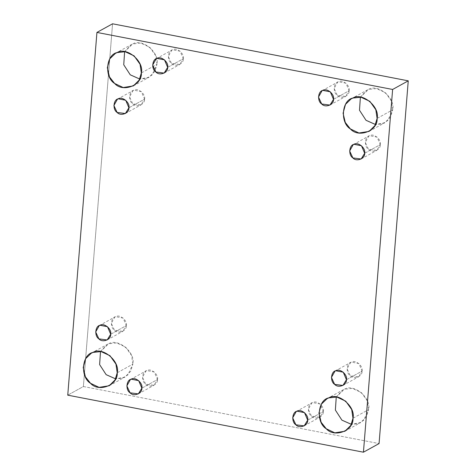 <?xml version="1.0" encoding="UTF-8"?>
<svg xmlns="http://www.w3.org/2000/svg" width="476" height="476" viewBox="0 0 476 476"><rect width="100%" height="100%" fill="white"/><g stroke="black" fill="none" stroke-linecap="round" stroke-linejoin="round"><path stroke-width="0.36" stroke-dasharray="2.38 1.78" d="M333.498 99.353L349.128 90.726L345.594 96.455L337.341 95.367L334.116 88.423L337.674 82.11L338.436 81.747L345.933 83.193L349.128 90.726L333.498 99.353M377.105 118.411L392.742 109.783L390.576 116.953L384.733 122.772L375.499 124.516L382.097 123.909L387.767 120.547L392.742 109.783L377.105 118.411M360.386 97.134L366.782 90.25L368.507 89.434L376.534 88.572L385.489 92.713L391.45 101.096L392.742 109.783C395.734 98.282 377.932 83.336 368.507 89.434L360.386 97.134M364.664 153.272L380.294 144.644L376.766 150.374L368.513 149.291L365.288 142.342L368.846 136.029L369.608 135.672L377.099 137.118L380.294 144.644L364.664 153.272M346.445 379.723L362.075 371.096L358.547 376.819L350.288 375.737L347.069 368.793L350.628 362.474L351.389 362.117L358.88 363.563L362.075 371.096L346.445 379.723M352.984 418.243L368.614 409.616L366.455 416.78L360.606 422.599L351.371 424.348L357.97 423.735L363.64 420.379L368.614 409.616L352.984 418.243M336.258 396.96L342.66 390.082L344.386 389.267L352.413 388.404L361.367 392.545L367.323 400.929L368.614 409.616C371.613 398.115 353.805 383.162 344.386 389.267L336.258 396.96M307.686 420.153L323.317 411.526L319.783 417.256L311.53 416.167L308.305 409.223L311.869 402.904L312.625 402.547L320.122 403.993L323.317 411.526L307.686 420.153M141.854 388.166L157.491 379.539L153.956 385.262L145.704 384.18L142.479 377.236L146.037 370.917L146.798 370.56L154.289 372.006L157.491 379.539L141.854 388.166M117.227 372.767L132.858 364.14L130.698 371.304L124.849 377.123L115.614 378.866L122.213 378.259L127.889 374.904L132.858 364.14L117.227 372.767M100.501 351.484L106.904 344.6L108.629 343.791L116.656 342.928L125.61 347.069L131.566 355.453L132.858 364.14C135.856 352.639 118.048 337.686 108.629 343.791L100.501 351.484M110.688 334.241L126.319 325.614L122.79 331.344L114.537 330.255L111.313 323.311L114.871 316.998L115.632 316.641L123.123 318.081L126.319 325.614L110.688 334.241M128.907 107.796L144.543 99.169L141.009 104.898L132.756 103.81L129.531 96.866L133.09 90.553L133.851 90.19L141.342 91.636L144.543 99.169L128.907 107.796M141.348 72.935L156.985 64.308L154.819 71.471L148.976 77.29L139.742 79.04L146.34 78.427L152.011 75.071L156.985 64.308L141.348 72.935M124.629 51.652L131.025 44.768L132.75 43.959L140.783 43.096L149.732 47.237L155.694 55.621L156.985 64.308C159.978 52.806 142.175 37.854 132.75 43.959L124.629 51.652M167.665 67.366L183.302 58.738L179.767 64.468L171.515 63.379L168.29 56.436L171.848 50.117L172.609 49.76L180.101 51.206L183.302 58.738L167.665 67.366M112.562 23.8L83.377 386.536L67.747 395.163L83.377 386.536L379.069 443.572L83.377 386.536L112.562 23.8M183.302 58.738C184.623 53.663 176.769 47.07 172.609 49.76C167.683 50.646 166.88 60.648 171.515 63.379C175.114 67.568 183.778 64.159 183.302 58.738M144.543 99.169C145.864 94.093 138.01 87.501 133.851 90.19C128.925 91.077 128.121 101.085 132.756 103.81C136.356 107.998 145.019 104.589 144.543 99.169M126.319 325.614C127.645 320.544 119.785 313.946 115.632 316.641C110.706 317.522 109.902 327.53 114.537 330.255C118.137 334.45 126.8 331.034 126.319 325.614M157.491 379.539C158.811 374.463 150.957 367.865 146.798 370.56C141.872 371.441 141.069 381.449 145.704 384.18C149.309 388.368 157.967 384.959 157.491 379.539M323.317 411.526C324.638 406.45 316.784 399.858 312.625 402.547C307.704 403.434 306.895 413.436 311.53 416.167C315.136 420.356 323.793 416.946 323.317 411.526M362.075 371.096C363.396 366.02 355.542 359.422 351.389 362.117C346.463 362.998 345.659 373.005 350.288 375.737C353.894 379.925 362.557 376.516 362.075 371.096M380.294 144.644C381.621 139.575 373.761 132.977 369.608 135.672C364.681 136.552 363.878 146.56 368.513 149.291C372.113 153.48 380.776 150.071 380.294 144.644M349.128 90.726C350.449 85.65 342.595 79.058 338.436 81.747C333.515 82.634 332.706 92.641 337.341 95.367C340.947 99.555 349.604 96.146 349.128 90.726M322.044 90.737L337.674 82.11M329.963 105.083L345.594 96.455M351.151 98.877L366.782 90.25M369.096 131.4L384.733 122.772M353.21 144.656L368.846 136.029M361.129 159.002L376.766 150.374M334.991 371.101L350.628 362.474M342.91 385.447L358.547 376.819M327.024 398.709L342.66 390.082M344.975 431.232L360.606 422.599M296.233 411.532L311.869 402.904M304.152 425.883L319.783 417.256M130.406 379.545L146.037 370.917M138.326 393.89L153.956 385.262M91.267 353.228L106.904 344.6M109.218 385.75L124.849 377.123M99.234 325.626L114.871 316.998M107.154 339.971L122.79 331.344M117.453 99.181L133.09 90.553M125.372 113.526L141.009 104.898M115.394 53.401L131.025 44.768M133.339 85.918L148.976 77.29M156.217 58.744L171.848 50.117M164.131 73.096L179.767 64.468"/><path stroke-width="0.71" d="M333.498 99.353L330.296 91.82L322.805 90.375L322.044 90.737L318.486 97.05L321.711 103.994L329.963 105.083L333.498 99.353C333.973 104.774 325.31 108.183 321.711 103.994C317.075 101.269 317.879 91.261 322.805 90.375C326.964 87.685 334.818 94.278 333.498 99.353M377.105 118.411L375.814 109.724L369.858 101.34L360.903 97.199L352.877 98.062L351.151 98.877L345.522 104.327L343.083 113.193L345.267 122.433L350.39 128.931L358.946 133.006L369.096 131.4L374.945 125.581L377.105 118.411C378.188 130.698 358.559 138.433 350.39 128.931C339.888 122.749 341.708 100.067 352.877 98.062C362.295 91.963 380.104 106.91 377.105 118.411M375.499 124.516L366.026 120.303L359.499 110.242L360.386 97.134L359.499 110.242L366.026 120.303L375.499 124.516M364.664 153.272L361.462 145.745L353.971 144.299L353.21 144.656L349.652 150.975L352.877 157.919L361.129 159.002L364.664 153.272C365.14 158.698 356.482 162.108 352.877 157.919C348.242 155.188 349.045 145.18 353.971 144.299C358.13 141.604 365.985 148.203 364.664 153.272M346.445 379.723L343.244 372.19L335.753 370.745L334.991 371.101L331.433 377.42L334.658 384.364L342.91 385.447L346.445 379.723C346.921 385.143 338.263 388.553 334.658 384.364C330.023 381.633 330.826 371.625 335.753 370.745C339.912 368.049 347.766 374.648 346.445 379.723M352.984 418.243L351.693 409.556L345.731 401.173L336.782 397.032L328.749 397.894L327.024 398.709L321.395 404.154L318.956 413.025L321.139 422.266L326.268 428.763L334.824 432.839L344.975 431.232L350.818 425.407L352.984 418.243C354.067 430.53 334.438 438.259 326.268 428.763C315.761 422.581 317.587 399.899 328.749 397.894C338.174 391.79 355.977 406.742 352.984 418.243M351.371 424.348L341.899 420.135L335.378 410.074L336.258 396.96L335.378 410.074L341.899 420.135L351.371 424.348M307.686 420.153L304.485 412.621L296.994 411.175L296.233 411.532L292.675 417.851L295.899 424.794L304.152 425.883L307.686 420.153C308.162 425.574 299.499 428.983 295.899 424.794C291.264 422.063 292.068 412.061 296.994 411.175C301.153 408.485 309.007 415.078 307.686 420.153M141.854 388.166L138.659 380.633L131.168 379.188L130.406 379.545L126.848 385.863L130.067 392.807L138.326 393.89L141.854 388.166C142.336 393.587 133.673 396.996 130.067 392.807C125.438 390.076 126.241 380.068 131.168 379.188C135.321 376.492 143.175 383.091 141.854 388.166M117.227 372.767L115.936 364.08L109.974 355.697L101.025 351.556L92.993 352.418L91.267 353.228L85.644 358.678L83.199 367.549L85.388 376.79L90.511 383.287L99.067 387.363L109.218 385.75L115.061 379.931L117.227 372.767C118.31 385.054 98.681 392.783 90.511 383.287C80.004 377.105 81.83 354.424 92.993 352.418C102.417 346.314 120.22 361.266 117.227 372.767M115.614 378.866L106.142 374.66L99.621 364.598L100.501 351.484L99.621 364.598L106.142 374.66L115.614 378.866M110.688 334.241L107.487 326.709L99.996 325.269L99.234 325.626L95.676 331.939L98.901 338.882L107.154 339.971L110.688 334.241C111.164 339.662 102.507 343.077 98.901 338.882C94.266 336.157 95.069 326.149 99.996 325.269C104.155 322.573 112.009 329.172 110.688 334.241M128.907 107.796L125.712 100.263L118.215 98.818L117.453 99.181L113.895 105.493L117.12 112.437L125.372 113.526L128.907 107.796C129.383 113.217 120.725 116.626 117.12 112.437C112.485 109.712 113.294 99.704 118.215 98.818C122.374 96.128 130.228 102.721 128.907 107.796M141.348 72.935L140.057 64.248L134.101 55.865L125.146 51.723L117.12 52.586L115.394 53.401L109.766 58.846L107.326 67.717L109.51 76.957L114.633 83.455L123.189 87.53L133.339 85.918L139.188 80.099L141.348 72.935C142.431 85.222 122.802 92.951 114.633 83.455C104.131 77.273 105.952 54.591 117.12 52.586C126.539 46.481 144.347 61.434 141.348 72.935M139.742 79.04L130.269 74.827L123.742 64.766L124.629 51.652L123.742 64.766L130.269 74.827L139.742 79.04M167.665 67.366L164.47 59.833L156.979 58.387L156.217 58.744L152.653 65.063L155.878 72.007L164.131 73.096L167.665 67.366C168.147 72.786 159.484 76.196 155.878 72.007C151.243 69.282 152.052 59.274 156.979 58.387C161.132 55.698 168.986 62.291 167.665 67.366M96.931 32.428L112.562 23.8L96.931 32.428L67.747 395.163L96.931 32.428L392.623 89.464L363.438 452.2L379.069 443.572L408.253 80.837L392.623 89.464L96.931 32.428M379.069 443.572L363.438 452.2L67.747 395.163L363.438 452.2L392.623 89.464L408.253 80.837L112.562 23.8L408.253 80.837L379.069 443.572"/></g></svg>
